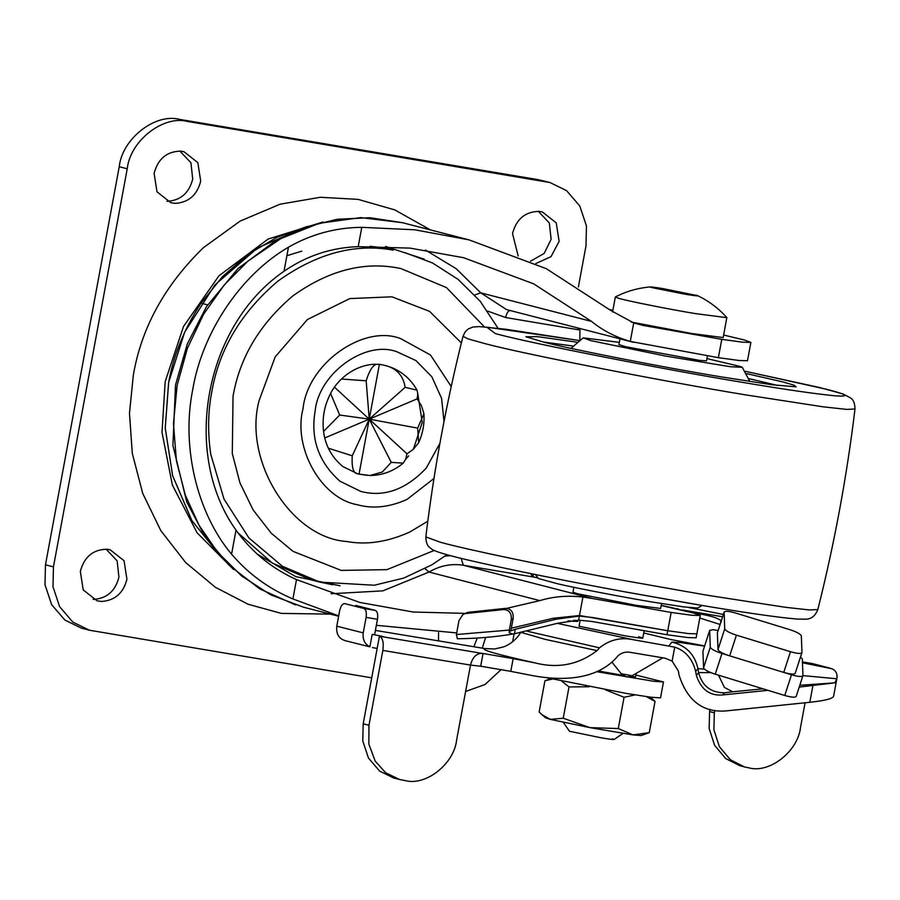 <?xml version="1.0" encoding="UTF-8"?>
<svg xmlns="http://www.w3.org/2000/svg" width="900" height="900" viewBox="0 0 900 900"><rect width="100%" height="100%" fill="white"/><g stroke="black" fill="none" stroke-linecap="round" stroke-linejoin="round"><path stroke-width="1.35" d="M515.25 629.291L514.418 633.769L512.64 634.072L509.197 632.633L509.434 631.384L515.25 629.291L556.369 619.155L579.386 616.061L592.391 617.467L667.755 630.754L579.488 615.521L553.118 618.289L511.346 628.2M514.418 633.769L558.202 623.137L578.835 620.179L591.66 621.439L667.012 634.736L688.028 637.594L696.139 637.796L696.87 633.814L688.556 633.6L667.755 630.754L667.012 634.736M512.64 634.072C495.293 636.975 476.865 638.539 457.358 638.764L456.401 634.534L509.344 630.067L509.197 632.633M511.301 619.504C511.673 613.192 509.119 609.874 503.64 609.548L505.519 608.366C510.998 608.692 513.551 612.011 513.18 618.322L511.301 619.504L509.344 630.067M467.752 612.349L462.892 614.576L467.752 612.349L505.519 608.366M462.892 614.576L458.989 620.561L456.401 634.534M718.121 630.54L712.969 629.674L709.673 630.383L710.269 647.168C711.023 649.058 714.926 651.161 721.969 653.479L791.482 674.775C798.514 676.766 802.339 677.025 802.957 675.562L802.339 658.98L800.539 656.989M721.969 653.479L715.241 674.179L784.755 695.475C791.741 697.444 795.566 697.702 796.241 696.262L802.957 675.562M715.241 674.179C708.199 671.861 704.295 669.758 703.553 667.867L702.923 651.285L709.673 630.383M790.481 651.712C797.456 653.67 801.293 653.94 801.967 652.5L795.24 673.189C794.565 674.629 790.74 674.37 783.754 672.413L790.481 651.712L736.414 635.153L729.686 655.852C722.644 653.524 718.751 651.42 717.998 649.53L724.725 628.83C725.467 630.72 729.371 632.824 736.414 635.153M801.967 652.5L801.337 635.918C800.539 634.016 796.646 631.913 789.649 629.595L735.581 613.035C728.55 611.044 724.725 610.785 724.095 612.259L717.367 632.947L724.129 612.045L724.725 628.83M717.367 632.947L717.998 649.53M729.686 655.852L783.754 672.413M721.305 621.63L720.956 620.663C718.054 618.075 710.595 615.769 698.58 613.721L692.044 612.63M720.09 624.465L699.795 618.053M465.874 613.53L503.64 609.548M678.184 609.3L686.396 611.212M513.18 618.322L510.964 630.248L509.434 631.384M579.386 616.061L578.621 620.179M674.584 608.49L678.251 608.918M674.685 608.321L661.207 605.306M723.341 614.464L688.669 607.534M661.523 603.551L660.623 608.456L635.918 605.261L577.384 593.707L572.985 592.222L573.896 587.317M707.423 355.939L706.511 360.844L699.311 360.349L625.804 346.725L618.885 344.599L619.954 338.816M749.048 378.664L778.061 385.537M746.887 373.68L782.933 381.96L793.856 385.132L796.129 386.843L771.637 384.705L720.169 376.706C666.18 367.83 572.884 349.627 544.23 342.259L525.892 336.757L537.559 336.668L576.585 342.124M543.24 342.011L572.783 345.994M702.09 605.452L697.691 608.051L683.663 606.893L652.894 602.134C625.613 597.623 579.656 588.847 558 583.875L538.526 578.554L535.354 574.549M706.928 358.582L740.565 366.548L742.298 367.346L730.283 366.716L665.674 356.074L591.019 340.673L583.144 337.849L619.301 342.338M518.164 255.982L512.516 233.539C516.442 218.959 525.33 211.567 539.179 211.388L542.385 211.95L556.245 222.874L559.114 241.369L551.048 256.635L535.748 263.588M538.29 211.32L549.326 222.986L551.115 239.31L544.151 253.451L530.494 261.202M175.399 203.377L170.843 202.714L156.982 191.801L154.114 173.306C158.04 158.715 166.928 151.335 180.776 151.155L183.982 151.718L197.831 162.641L200.711 181.136C197.167 194.996 188.73 202.41 175.399 203.377M179.876 151.076L190.924 162.743L192.713 179.078C189.169 192.938 180.743 200.351 167.4 201.319L166.95 201.296M438.491 640.597L438.57 632.655M485.64 637.436L482.254 648.135M477.202 638.055L473.906 646.706M101.621 601.47L97.065 600.806L83.205 589.894L80.336 571.399C84.251 556.808 93.139 549.428 106.987 549.248L110.194 549.81L124.054 560.734L126.922 579.229C123.39 593.089 114.953 600.502 101.621 601.47M106.099 549.169L117.135 560.835L118.924 577.17C115.391 591.03 106.954 598.444 93.623 599.411L93.161 599.389M430.459 229.928L394.796 209.903L358.088 199.373L320.287 197.28L280.08 204.199L240.12 221.107L203.501 247.601C164.88 285.086 141.491 327.566 133.346 375.064L129.476 413.246L132.311 453.454L142.74 493.436L160.808 530.606L185.625 562.511L215.449 587.329L248.085 604.238L281.351 613.395L333.056 614.16M371.711 677.835L89.483 630.236L81.484 628.178L64.867 620.044L51.637 604.654L45 584.752L45.461 564.817L119.239 166.725C122.108 138.769 155.385 112.759 179.741 119.419L538.155 179.662L549.967 182.531L566.584 190.654L579.814 206.044L586.451 225.945L585.99 245.891L578.396 286.909M89.483 630.236L72.866 622.114L59.636 606.712L52.999 586.822L53.449 566.876L127.237 168.784C130.106 140.828 163.373 114.817 187.74 121.489L549.967 182.531M501.21 669.544L485.032 684.506L465.615 691.492M514.091 633.814L512.64 641.7M391.241 462.353L403.211 463.151L405.63 459.281L406.98 453.803L369.236 419.141L391.241 462.353L382.298 472.027L369.956 475.515L359.055 474.075L369.236 419.141L417.679 428.13L423.923 413.73L421.436 405.664L417.161 398.869L369.236 419.141L366.154 380.79L341.483 379.024M406.98 453.803L413.348 449.291L418.635 442.744L417.679 428.13M328.343 448.2L352.249 455.805L369.236 419.141L334.519 387.248M417.161 398.869L417.78 393.761L417.037 390.15L405.146 387.349L369.236 419.141L339.705 415.024L323.561 431.426M330.626 393.57L339.705 415.024M379.429 364.196L369.236 419.141L324.776 437.951M356.197 473.468C352.935 471.836 351.619 465.941 352.249 455.805M359.055 474.075L357.457 473.827M385.594 365.625L388.271 366.368C400.781 370.485 410.366 378.416 417.037 390.15M367.582 475.38L358.054 473.985L342.799 466.526C330.694 456.379 324.157 443.329 323.19 427.399C322.661 416.711 324.506 406.71 328.736 397.395C338.108 374.49 364.748 359.37 385.954 365.715L387.81 366.233C397.665 369.574 403.447 376.605 405.146 387.349M366.154 380.79C369.259 370.845 372.679 365.355 376.425 364.32M638.663 636.773C646.673 638.91 642.071 638.572 624.836 635.783L579.049 626.209M811.924 663.491L802.451 661.905L812.137 663.514M744.435 766.924L739.676 765.63L725.692 758.543L714.645 745.369L709.144 728.46L709.571 711.54L714.319 712.834L713.891 729.754L719.393 746.663L730.451 759.836L744.435 766.924L749.081 767.903C769.759 773.561 798.064 751.207 800.539 727.256L805.072 702.788M382.849 650.43C383.906 642.656 382.77 637.92 379.429 636.221L481.871 653.344C476.269 653.49 472.478 657.405 470.509 665.089L382.849 650.43L368.978 725.265L368.831 744.097L375.199 761.13L385.74 772.819L399.6 779.501L405.191 780.581C425.869 786.24 454.162 763.875 456.637 739.924L470.509 665.089L480.69 666.214L483.053 653.479L513.158 658.631L510.795 671.366L480.69 666.214M399.6 779.501L393.806 778.039L379.676 771.143L368.426 757.98L362.779 740.925L363.195 723.803L368.978 725.265M714.319 712.834L714.769 710.415M704.621 645.93L670.669 639.495L643.714 632.947M802.485 662.794L831.431 668.621C835.852 670.207 837.653 673.582 836.831 678.78L802.957 675.607M669.049 645.705L671.895 642.105C686.081 645.548 694.766 654.39 697.95 668.633L695.678 671.49C692.449 658.789 685.451 650.666 674.707 647.123L633.24 639.72C620.966 637.02 609.716 639.731 599.49 647.831L597.015 650.633C578.756 664.594 558.27 668.711 535.534 663.008L513.158 658.631M510.795 671.366L533.171 675.742C560.554 680.715 594.855 680.569 615.735 658.462L618.131 655.65C621.934 652.489 626.186 651.42 630.877 652.455L665.066 658.181L672.12 661.095L678.375 671.085L679.151 675.472C687.668 701.471 703.789 713.239 727.492 710.775L809.809 702.293C825.12 700.65 833.062 698.591 833.625 696.127L836.831 678.78L834.829 682.83L799.841 685.283M718.526 675.191L724.41 687.42L732.679 691.785L724.489 692.842L722.835 694.924C709.886 696.105 701.066 689.614 696.375 675.439L698.614 672.615L710.831 672.626M345.476 640.721C338.906 638.865 336.015 634.005 336.791 626.164L363.24 632.88C362.452 639.428 364.669 644.074 369.889 646.83L344.666 640.553M369.889 646.83L372.195 634.376C383.76 636.525 386.168 637.133 379.429 636.221L363.195 723.803M383.771 636.773L379.429 636.221M377.156 648.472L372.454 647.572M363.971 608.501L375.322 610.403C377.415 611.471 378.124 614.43 377.471 619.29L366.109 617.389C366.772 612.529 366.053 609.57 363.971 608.501L344.767 603.63C342.484 603.574 340.785 605.925 339.66 610.673L336.791 626.164M535.534 663.008C497.374 654.525 480.454 649.699 484.751 648.551L494.741 648.979L503.572 646.898C510.795 644.119 516.634 639.146 521.1 631.969M722.835 694.924L767.947 690.322M799.256 687.082L834.829 682.83M695.678 671.49L696.375 675.439M377.471 619.29L374.591 634.781L372.195 634.376M366.109 617.389L363.24 632.88M484.751 648.551L375.412 630.405M481.871 653.344L483.053 653.479M575.066 620.235L577.8 621.45L567.99 620.887M709.976 709.357L709.571 711.54M829.665 668.059L812.351 663.559M375.322 610.403L355.804 605.441M323.032 221.974L268.166 239.029L218.947 275.805L183.499 326.498L165.172 381.656L162.011 432.338L172.35 484.976L197.1 532.811L233.505 569.43M307.024 226.53L257.625 247.871L214.954 284.895L184.635 332.224L168.615 382.534L165.218 428.119L172.643 475.796L191.936 520.673L221.737 557.73M306.81 226.609L276.773 237.409L248.164 254.295L222.502 276.615L201.049 303.176C184.185 328.984 173.385 355.444 168.649 382.545L165.251 428.062L172.643 475.673L191.869 520.515L221.58 557.561M237.757 532.631L272.317 563.074L311.344 579.926L319.849 582.109L282.442 566.28L248.906 537.941L223.987 499.027L210.735 454.196C207.607 432.416 207.945 411.705 211.759 392.051C219.15 349.29 241.155 312.345 277.762 281.227C316.463 253.474 354.96 243.112 393.277 250.144L384.784 247.961L370.08 246.296M461.363 342.923L429.581 311.366L391.916 296.809L349.785 298.586L307.395 319.545L275.186 356.895L259.099 400.624C242.966 460.327 291.06 537.784 346.567 541.474C366.593 545.175 387.686 542.014 409.849 531.99L427.804 521.212M577.766 327.949L578.587 329.794L505.62 317.531L487.62 311.085M531 573.66L531.315 574.954L534.319 577.17L463.354 565.245C451.418 563.366 439.965 565.639 428.996 572.062L382.882 590.85L331.043 593.752M532.44 573.952L531.844 575.64M578.621 328.174L578.587 329.794M532.688 576.416L533.576 574.189M579.859 339.683L579.915 328.5M718.369 357.671L721.766 339.356L643.05 325.406L633.712 322.92L630.281 341.426L718.369 357.671L739.17 360.506L747.484 360.72L750.881 342.405L744.221 339.952L723.656 335.048M633.712 322.92L610.234 310.151L546.289 268.673L469.012 239.861L414.697 229.781L361.777 227.329C335.666 227.565 311.22 234.191 288.461 247.208C240.941 274.736 202.388 332.021 192.769 389.407C181.181 446.445 196.808 512.842 231.57 554.197C248.299 573.817 268.751 588.735 292.905 598.939L338.692 615.915M630.281 341.426C615.386 337.061 602.482 330.379 591.592 321.412L533.734 283.871L463.635 257.715L410.074 248.119L358.2 246.656C331.223 247.579 306.495 255.791 284.006 271.282C204.784 325.395 181.046 453.465 236.025 530.134C251.584 551.936 271.733 568.429 296.494 579.611L359.786 602.438L413.303 612.034L466.886 613.418M376.358 625.309L456.705 632.914M579.488 615.521L582.908 597.026C567.517 595.305 553.163 596.509 539.842 600.615L428.996 572.062L425.048 568.699M500.017 609.93L539.842 600.615M661.174 605.498L693.607 613.046L700.268 615.499L691.954 615.285L671.153 612.45L592.436 598.489L463.354 565.245L461.093 558.349M582.908 597.026L592.436 598.489M609.525 309.566L612.877 310.32M538.02 577.991L534.319 577.17M721.766 339.356L742.567 342.191L750.881 342.405M700.268 615.499L696.87 633.814L688.556 633.6L667.755 630.754L671.153 612.45M563.344 722.363L569.475 731.261L601.515 737.876C612.484 739.676 616.106 740.014 612.405 738.889M546.93 677.745L626.85 693.518L650.711 697.196L660.521 697.883L663.48 681.952L635.918 675.067M596.857 671.692L653.659 681.278L663.48 681.952M598.433 671.006L622.924 675.326M630.596 676.451L635.591 676.789L636.232 673.357M631.125 322.02L691.751 333.517L723.184 337.579L726.829 317.588C718.83 308.543 709.144 301.252 697.793 295.706L663.626 288.731C652.399 286.886 648.337 286.47 651.476 287.516L684.484 294.109C696.24 296.032 700.133 296.392 696.161 295.189M651.476 287.516L650.363 286.92C637.774 288.022 626.13 291.364 615.409 296.933L618.413 298.226C624.994 300.454 669.206 309.319 695.441 313.605L726.874 317.678M632.97 734.884L618.278 728.55L589.961 727.65L632.97 734.884L641.092 735.548L649.238 732.679L632.97 734.884M542.036 714.769L545.67 717.863L550.395 719.381L589.961 727.65L563.22 718.222L550.395 719.381L542.036 714.769L539.134 712.012L544.939 680.738L552.398 679.084M649.238 732.679L655.043 701.404L650.396 697.163M646.335 696.6L655.043 701.404M618.278 728.55L624.071 697.275L635.153 694.89M605.261 689.726L624.071 697.275M563.22 718.222L569.025 686.947L589.196 686.722M561.814 681.188L569.025 686.947M784.755 695.475L791.482 674.775M703.553 667.867L710.269 647.168M709.65 630.585L702.923 651.285M720.956 620.663L720.461 623.306M698.58 613.721L698.434 614.498M553.061 618.311L556.369 619.155M682.357 609.975L722.599 616.748M463.005 336.33L468.124 338.906L485.348 343.721C522.686 353.756 663.221 381.364 744.525 394.706L822.904 406.789L846.742 409.41L855 408.983C854.899 403.549 853.504 399.904 850.781 398.059L843.008 393.964L819.664 387.529L745.481 371.351L826.695 389.317C847.766 394.695 850.534 396.855 834.986 395.798C815.141 393.896 783.945 389.351 741.398 382.174C665.044 369.641 533.048 343.71 497.993 334.294L495.45 333.641L486.731 327.127L578.734 340.447L505.575 329.209L479.34 326.599L472.871 327.049L468.022 329.119L465.053 331.988L463.005 336.33C446.389 402.412 434.002 469.271 425.824 536.918L440.449 542.261C463.601 548.854 544.635 565.988 627.244 581.119L707.355 595.26L785.498 607.309L809.381 609.941L817.83 609.57C815.276 615.904 811.316 619.099 805.928 619.166L797.029 619.065C776.666 617.332 741.094 612.135 690.3 603.461L624.847 591.84C549.293 577.98 473.625 562.151 448.447 555.12C433.834 551.092 432.113 549.439 431.64 549.067L429.536 547.369C427.286 545.873 426.049 542.385 425.824 536.918M700.076 605.104L624.836 591.829M301.815 251.134L286.886 255.713M127.237 168.784L119.239 166.725M187.74 121.489L179.741 119.419M53.449 566.876L45.461 564.817M546.142 181.721L538.155 179.662M413.348 449.291L422.257 422.336L417.78 393.761M612.034 662.254L621.259 673.762L632.048 675.731M704.34 669.082L697.95 668.633L698.614 672.615C702.113 685.913 710.73 692.663 724.489 692.842M671.895 642.105L680.962 642.634L704.554 646.133M763.031 688.815L732.679 691.785M521.449 632.498L545.051 639.326L597.015 650.633M557.415 623.385L633.24 639.72M599.49 647.831L527.467 631.283M573.615 620.314L573.401 621.484M674.707 647.123L672.12 661.095M812.891 685.654L809.809 702.293M201.049 303.176L207.63 304.864M385.954 365.715L385.189 365.524M405.63 459.281L408.656 455.884M332.618 584.764L319.849 582.109L374.265 585.236L403.796 578.07L432.09 564.716L446.895 554.692M451.226 386.55L430.493 354.994L400.5 338.546C363.465 324.214 307.507 363.555 303.007 408.87C292.905 447.322 320.85 498.454 357.412 504.743C372.814 509.051 389.329 507.296 406.957 499.466L433.969 478.485M484.493 326.97L446.445 287.572L400.691 268.481L397.282 267.863C362.61 261.506 327.78 270.877 292.759 295.988C259.639 324.135 239.737 357.559 233.044 396.248L232.29 453.544L239.906 482.76L253.114 509.918L271.249 533.227L293.04 551.363L341.201 570.409L386.966 569.644L434.171 550.474M444.004 421.537L441.608 398.407L431.843 376.785L415.946 360.574L397.058 351.832C365.94 339.806 318.938 372.848 315.157 410.918C310.365 438.694 318.611 462.127 339.907 481.196L360.855 491.445C384.041 497.441 405.832 489.668 426.229 468.124L439.92 443.284M295.47 604.901L259.751 588.893L228.994 565.2L204.57 535.781L186.694 501.829L172.912 445.433L175.511 384.952L187.301 343.957L206.46 306.641L238.039 268.493L276.075 240.345L305.629 227.014L337.354 219.251L370.012 217.732L402.266 222.66L360.821 217.609L319.298 223.279L280.89 238.567L247.972 261.101L224.291 284.906L203.58 314.246L187.414 348.255L177.131 385.369L173.453 423.608L176.411 460.822L185.321 495.146L199.024 525.229L217.564 552.173L241.627 575.966L270.608 594.788L303.233 607.117L338.636 616.241M510.57 310.466C508.376 310.433 506.734 312.784 505.62 317.531M425.351 250.009L456.131 268.65L480.746 292.849L506.588 309.611L633.656 342.349M591.592 321.412L480.746 292.849L474.75 294.986M424.159 259.132L385.594 246.454M256.961 553.984L295.74 576.63L340.02 585.765M445.005 556.11L450.461 555.66M358.2 246.656L361.777 227.329M292.905 598.939L296.494 579.611M231.57 554.197L236.025 530.134M284.006 271.282L288.461 247.208M643.05 325.406L634.804 323.28M583.144 337.849L571.016 348.368M749.846 381.51L742.298 367.346M855 408.983C846.821 476.629 834.435 543.488 817.83 609.57M403.211 463.151C393.412 471.262 382.331 475.38 369.956 475.515M418.635 442.744C422.798 433.496 424.564 423.821 423.923 413.73M621.259 673.762L625.725 676.586C627.626 676.114 623.576 678.161 632.092 675.776L662.827 657.81M404.73 252.585L432.326 262.879L458.021 279.315L480.33 301.433L498.037 328.264M402.266 222.66L469.012 239.861M614.07 739.53L622.98 733.41M642.758 638.168L644.074 631.024M579.015 626.355L580.163 620.212M612.562 311.996L615.341 297.011M550.744 678.69L545.153 680.67"/></g></svg>
